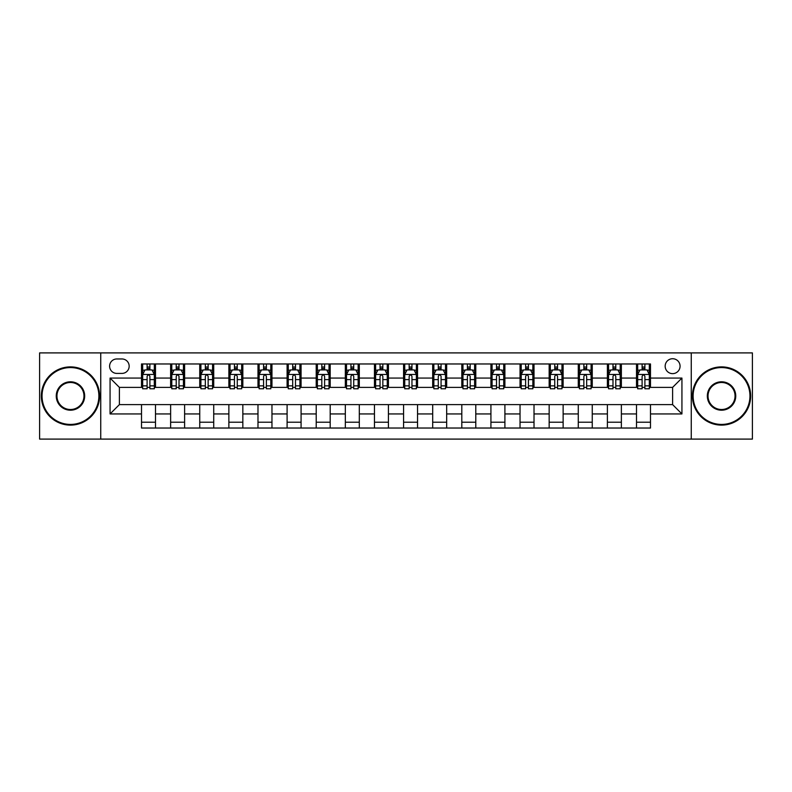 <?xml version="1.0" encoding="UTF-8"?>
<svg xmlns="http://www.w3.org/2000/svg" width="792" height="792" viewBox="0 0 792 792"><rect width="100%" height="100%" fill="white"/><g stroke="black" fill="none" stroke-linecap="round" stroke-linejoin="round"><path stroke-width="1.19" d="M672.616 358.727A7.455 7.455 0 0 0 665.161 366.181A7.455 7.455 0 0 0 672.616 373.636A7.455 7.455 0 0 0 680.071 366.181A7.455 7.455 0 0 0 672.616 358.727M691.258 439.095L752.4 439.095L752.4 352.905L691.258 352.905L691.258 439.095L100.742 439.095L100.742 352.905L39.6 352.905L39.6 439.095L100.742 439.095M116.82 373.408L121.948 373.408A7.217 7.217 0 0 0 129.165 366.181A7.217 7.217 0 0 0 121.948 358.964L116.82 358.964A7.217 7.217 0 0 0 109.603 366.181A7.217 7.217 0 0 0 116.82 373.408M691.258 352.905L100.742 352.905M141.511 413.939L110.068 413.939L110.068 378.061L141.511 378.061L141.511 387.377L119.384 387.377L119.384 404.623L141.511 404.623L141.511 428.026L650.489 428.026L650.489 404.623L672.616 404.623L672.616 387.377L650.489 387.377L650.489 378.061L681.932 378.061L681.932 413.939L650.489 413.939M650.489 378.061L650.489 363.974L141.511 363.974L141.511 378.061M636.511 363.974L636.511 387.377L637.679 387.377M642.104 387.377L644.896 387.377M649.321 387.377L650.489 387.377M636.511 387.377L620.205 387.377M607.395 363.974L607.395 387.377L608.563 387.377M612.988 387.377L615.78 387.377M607.395 387.377L591.089 387.377M578.279 363.974L578.279 387.377L579.437 387.377M583.862 387.377L586.664 387.377M578.279 387.377L561.973 387.377M549.163 363.974L549.163 387.377L550.321 387.377M554.746 387.377L557.548 387.377M549.163 387.377L532.858 387.377M520.037 363.974L520.037 387.377L521.205 387.377M525.631 387.377L528.422 387.377M520.037 387.377L503.732 387.377M490.921 363.974L490.921 387.377L492.089 387.377M496.515 387.377L499.307 387.377M490.921 387.377L474.616 387.377M461.805 363.974L461.805 387.377L462.974 387.377M467.399 387.377L470.191 387.377M461.805 387.377L445.5 387.377M432.689 363.974L432.689 387.377L433.858 387.377M438.283 387.377L441.075 387.377M432.689 387.377L416.384 387.377M403.573 363.974L403.573 387.377L404.732 387.377M409.157 387.377L411.959 387.377M403.573 387.377L387.268 387.377M374.458 363.974L374.458 387.377L375.616 387.377M380.041 387.377L382.843 387.377M374.458 387.377L358.142 387.377M345.332 363.974L345.332 387.377L346.5 387.377M350.925 387.377L353.717 387.377M345.332 387.377L329.026 387.377M316.216 363.974L316.216 387.377L317.384 387.377M321.809 387.377L324.601 387.377M316.216 387.377L299.911 387.377M287.1 363.974L287.1 387.377L288.268 387.377M292.693 387.377L295.485 387.377M287.1 387.377L270.795 387.377M257.984 363.974L257.984 387.377L259.142 387.377M263.578 387.377L266.369 387.377M257.984 387.377L241.679 387.377M228.868 363.974L228.868 387.377L230.026 387.377M234.452 387.377L237.254 387.377M228.868 387.377L212.563 387.377M199.742 363.974L199.742 387.377L200.911 387.377M205.336 387.377L208.138 387.377M199.742 387.377L183.437 387.377M170.626 363.974L170.626 387.377L171.795 387.377M176.22 387.377L179.012 387.377M170.626 387.377L154.321 387.377M141.511 387.377L142.679 387.377M147.104 387.377L149.896 387.377M141.511 404.623L155.489 404.623L155.489 428.026M650.489 404.623L155.489 404.623M155.489 363.974L155.489 387.377M141.511 369.795L142.679 369.795M147.104 369.795L149.896 369.795M154.321 369.795L155.489 369.795M141.511 422.205L155.489 422.205M170.626 404.623L170.626 428.026M184.605 363.974L184.605 387.377M170.626 369.795L171.795 369.795M176.22 369.795L179.012 369.795M183.437 369.795L184.605 369.795M184.605 404.623L184.605 428.026M170.626 422.205L184.605 422.205M199.742 404.623L199.742 428.026M213.721 404.623L213.721 428.026M199.742 422.205L213.721 422.205M213.721 363.974L213.721 387.377M199.742 369.795L200.911 369.795M205.336 369.795L208.138 369.795M212.563 369.795L213.721 369.795M228.868 404.623L228.868 428.026M242.837 404.623L242.837 428.026M228.868 422.205L242.837 422.205M242.837 363.974L242.837 387.377M228.868 369.795L230.026 369.795M234.452 369.795L237.254 369.795M241.679 369.795L242.837 369.795M257.984 404.623L257.984 428.026M271.963 404.623L271.963 428.026M257.984 422.205L271.963 422.205M271.963 363.974L271.963 387.377M257.984 369.795L259.142 369.795M263.578 369.795L266.369 369.795M270.795 369.795L271.963 369.795M287.1 404.623L287.1 428.026M301.079 404.623L301.079 428.026M287.1 422.205L301.079 422.205M301.079 363.974L301.079 387.377M287.1 369.795L288.268 369.795M292.693 369.795L295.485 369.795M299.911 369.795L301.079 369.795M316.216 404.623L316.216 428.026M330.195 404.623L330.195 428.026M316.216 422.205L330.195 422.205M330.195 363.974L330.195 387.377M316.216 369.795L317.384 369.795M321.809 369.795L324.601 369.795M329.026 369.795L330.195 369.795M345.332 404.623L345.332 428.026M359.311 404.623L359.311 428.026M345.332 422.205L359.311 422.205M359.311 363.974L359.311 387.377M345.332 369.795L346.5 369.795M350.925 369.795L353.717 369.795M358.142 369.795L359.311 369.795M374.458 404.623L374.458 428.026M388.427 404.623L388.427 428.026M374.458 422.205L388.427 422.205M388.427 363.974L388.427 387.377M374.458 369.795L375.616 369.795M380.041 369.795L382.843 369.795M387.268 369.795L388.427 369.795M403.573 404.623L403.573 428.026M417.542 404.623L417.542 428.026M403.573 422.205L417.542 422.205M417.542 363.974L417.542 387.377M403.573 369.795L404.732 369.795M409.157 369.795L411.959 369.795M416.384 369.795L417.542 369.795M432.689 404.623L432.689 428.026M446.668 404.623L446.668 428.026M432.689 422.205L446.668 422.205M446.668 363.974L446.668 387.377M432.689 369.795L433.858 369.795M438.283 369.795L441.075 369.795M445.5 369.795L446.668 369.795M461.805 404.623L461.805 428.026M475.784 404.623L475.784 428.026M461.805 422.205L475.784 422.205M475.784 363.974L475.784 387.377M461.805 369.795L462.974 369.795M467.399 369.795L470.191 369.795M474.616 369.795L475.784 369.795M490.921 404.623L490.921 428.026M504.9 404.623L504.9 428.026M490.921 422.205L504.9 422.205M504.9 363.974L504.9 387.377M490.921 369.795L492.089 369.795M496.515 369.795L499.307 369.795M503.732 369.795L504.9 369.795M520.037 404.623L520.037 428.026M534.016 404.623L534.016 428.026M520.037 422.205L534.016 422.205M534.016 363.974L534.016 387.377M520.037 369.795L521.205 369.795M525.631 369.795L528.422 369.795M532.858 369.795L534.016 369.795M549.163 404.623L549.163 428.026M563.132 404.623L563.132 428.026M549.163 422.205L563.132 422.205M563.132 363.974L563.132 387.377M549.163 369.795L550.321 369.795M554.746 369.795L557.548 369.795M561.973 369.795L563.132 369.795M578.279 404.623L578.279 428.026M592.258 404.623L592.258 428.026M578.279 422.205L592.258 422.205M592.258 363.974L592.258 387.377M578.279 369.795L579.437 369.795M583.862 369.795L586.664 369.795M591.089 369.795L592.258 369.795M607.395 404.623L607.395 428.026M621.373 404.623L621.373 428.026M607.395 422.205L621.373 422.205M621.373 363.974L621.373 387.377M607.395 369.795L608.563 369.795M612.988 369.795L615.78 369.795M620.205 369.795L621.373 369.795M636.511 404.623L636.511 428.026M636.511 422.205L650.489 422.205M636.511 369.795L637.679 369.795M642.104 369.795L644.896 369.795M649.321 369.795L650.489 369.795M119.384 387.377L110.068 378.061M119.384 404.623L110.068 413.939M681.932 378.061L672.616 387.377M681.932 413.939L672.616 404.623M149.896 367.003L147.104 367.003M154.321 385.862L149.896 385.862L149.896 388.783L154.321 388.783L154.321 374.567L151.995 369.913L145.005 369.913L142.679 374.567L142.679 388.783L147.104 388.783L147.104 385.862L142.679 385.862M142.679 374.567L142.679 363.974M154.321 374.567L154.321 363.974M147.104 369.913L147.104 363.974M149.896 363.974L149.896 369.913M149.896 385.862L149.896 376.319C148.965 374.517 148.035 374.517 147.104 376.319L147.104 385.862M179.012 367.003L176.22 367.003M183.437 385.862L179.012 385.862L179.012 388.783L183.437 388.783L183.437 374.567L181.111 369.913L174.121 369.913L171.795 374.567L171.795 388.783L176.22 388.783L176.22 385.862L171.795 385.862M171.795 374.567L171.795 363.974M183.437 374.567L183.437 363.974M176.22 369.913L176.22 363.974M179.012 363.974L179.012 369.913M179.012 385.862L179.012 376.319C178.081 374.517 177.151 374.517 176.22 376.319L176.22 385.862M208.138 367.003L205.336 367.003M212.563 385.862L208.138 385.862L208.138 388.783L212.563 388.783L212.563 374.567L210.226 369.913L203.237 369.913L200.911 374.567L200.911 388.783L205.336 388.783L205.336 385.862L200.911 385.862M200.911 374.567L200.911 363.974M212.563 374.567L212.563 363.974M205.336 369.913L205.336 363.974M208.138 363.974L208.138 369.913M208.138 385.862L208.138 376.319C207.207 374.517 206.266 374.517 205.336 376.319L205.336 385.862M237.254 367.003L234.452 367.003M241.679 385.862L237.254 385.862L237.254 388.783L241.679 388.783L241.679 374.567L239.342 369.913L232.363 369.913L230.026 374.567L230.026 388.783L234.452 388.783L234.452 385.862L230.026 385.862M230.026 374.567L230.026 363.974M241.679 374.567L241.679 363.974M234.452 369.913L234.452 363.974M237.254 363.974L237.254 369.913M237.254 385.862L237.254 376.319C236.323 374.517 235.392 374.517 234.452 376.319L234.452 385.862M266.369 367.003L263.578 367.003M270.795 385.862L266.369 385.862L266.369 388.783L270.795 388.783L270.795 374.567L268.468 369.913L261.479 369.913L259.142 374.567L259.142 388.783L263.578 388.783L263.578 385.862L259.142 385.862M259.142 374.567L259.142 363.974M270.795 374.567L270.795 363.974M263.578 369.913L263.578 363.974M266.369 363.974L266.369 369.913M266.369 385.862L266.369 376.319C265.439 374.517 264.508 374.517 263.578 376.319L263.578 385.862M70.468 367.577A28.423 28.423 0 0 0 42.045 396A28.423 28.423 0 0 0 70.468 424.423A28.423 28.423 0 0 0 98.881 396A28.423 28.423 0 0 0 70.468 367.577M70.468 425.116A29.116 29.116 0 0 1 41.342 396A29.116 29.116 0 0 1 70.468 366.884A29.116 29.116 0 0 1 99.584 396A29.116 29.116 0 0 1 70.468 425.116M70.468 381.793A14.207 14.207 0 0 1 84.675 396A14.207 14.207 0 0 1 70.468 410.207A14.207 14.207 0 0 1 56.252 396A14.207 14.207 0 0 1 70.468 381.793M70.468 409.513A13.514 13.514 0 0 0 83.972 396A13.514 13.514 0 0 0 70.468 382.487A13.514 13.514 0 0 0 56.955 396A13.514 13.514 0 0 0 70.468 409.513M721.532 367.577A28.423 28.423 0 0 0 693.119 396A28.423 28.423 0 0 0 721.532 424.423A28.423 28.423 0 0 0 749.955 396A28.423 28.423 0 0 0 721.532 367.577M721.532 425.116A29.116 29.116 0 0 1 692.416 396A29.116 29.116 0 0 1 721.532 366.884A29.116 29.116 0 0 1 750.658 396A29.116 29.116 0 0 1 721.532 425.116M721.532 381.793A14.207 14.207 0 0 1 735.748 396A14.207 14.207 0 0 1 721.532 410.207A14.207 14.207 0 0 1 707.325 396A14.207 14.207 0 0 1 721.532 381.793M721.532 409.513A13.514 13.514 0 0 0 735.045 396A13.514 13.514 0 0 0 721.532 382.487A13.514 13.514 0 0 0 708.028 396A13.514 13.514 0 0 0 721.532 409.513M295.485 367.003L292.693 367.003M299.911 385.862L295.485 385.862L295.485 388.783L299.911 388.783L299.911 374.567L297.584 369.913L290.595 369.913L288.268 374.567L288.268 388.783L292.693 388.783L292.693 385.862L288.268 385.862M288.268 374.567L288.268 363.974M299.911 374.567L299.911 363.974M292.693 369.913L292.693 363.974M295.485 363.974L295.485 369.913M295.485 385.862L295.485 376.319C294.555 374.517 293.624 374.517 292.693 376.319L292.693 385.862M324.601 367.003L321.809 367.003M329.026 385.862L324.601 385.862L324.601 388.783L329.026 388.783L329.026 374.567L326.7 369.913L319.711 369.913L317.384 374.567L317.384 388.783L321.809 388.783L321.809 385.862L317.384 385.862M317.384 374.567L317.384 363.974M329.026 374.567L329.026 363.974M321.809 369.913L321.809 363.974M324.601 363.974L324.601 369.913M324.601 385.862L324.601 376.319C323.671 374.517 322.74 374.517 321.809 376.319L321.809 385.862M353.717 367.003L350.925 367.003M358.142 385.862L353.717 385.862L353.717 388.783L358.142 388.783L358.142 374.567L355.816 369.913L348.827 369.913L346.5 374.567L346.5 388.783L350.925 388.783L350.925 385.862L346.5 385.862M346.5 374.567L346.5 363.974M358.142 374.567L358.142 363.974M350.925 369.913L350.925 363.974M353.717 363.974L353.717 369.913M353.717 385.862L353.717 376.319C352.787 374.517 351.856 374.517 350.925 376.319L350.925 385.862M382.843 367.003L380.041 367.003M387.268 385.862L382.843 385.862L382.843 388.783L387.268 388.783L387.268 374.567L384.932 369.913L377.942 369.913L375.616 374.567L375.616 388.783L380.041 388.783L380.041 385.862L375.616 385.862M375.616 374.567L375.616 363.974M387.268 374.567L387.268 363.974M380.041 369.913L380.041 363.974M382.843 363.974L382.843 369.913M382.843 385.862L382.843 376.319C381.912 374.517 380.972 374.517 380.041 376.319L380.041 385.862M411.959 367.003L409.157 367.003M416.384 385.862L411.959 385.862L411.959 388.783L416.384 388.783L416.384 374.567L414.058 369.913L407.068 369.913L404.732 374.567L404.732 388.783L409.157 388.783L409.157 385.862L404.732 385.862M404.732 374.567L404.732 363.974M416.384 374.567L416.384 363.974M409.157 369.913L409.157 363.974M411.959 363.974L411.959 369.913M411.959 385.862L411.959 376.319C411.028 374.517 410.098 374.517 409.157 376.319L409.157 385.862M441.075 367.003L438.283 367.003M445.5 385.862L441.075 385.862L441.075 388.783L445.5 388.783L445.5 374.567L443.173 369.913L436.184 369.913L433.858 374.567L433.858 388.783L438.283 388.783L438.283 385.862L433.858 385.862M433.858 374.567L433.858 363.974M445.5 374.567L445.5 363.974M438.283 369.913L438.283 363.974M441.075 363.974L441.075 369.913M441.075 385.862L441.075 376.319C440.144 374.517 439.213 374.517 438.283 376.319L438.283 385.862M470.191 367.003L467.399 367.003M474.616 385.862L470.191 385.862L470.191 388.783L474.616 388.783L474.616 374.567L472.289 369.913L465.3 369.913L462.974 374.567L462.974 388.783L467.399 388.783L467.399 385.862L462.974 385.862M462.974 374.567L462.974 363.974M474.616 374.567L474.616 363.974M467.399 369.913L467.399 363.974M470.191 363.974L470.191 369.913M470.191 385.862L470.191 376.319C469.26 374.517 468.329 374.517 467.399 376.319L467.399 385.862M499.307 367.003L496.515 367.003M503.732 385.862L499.307 385.862L499.307 388.783L503.732 388.783L503.732 374.567L501.405 369.913L494.416 369.913L492.089 374.567L492.089 388.783L496.515 388.783L496.515 385.862L492.089 385.862M492.089 374.567L492.089 363.974M503.732 374.567L503.732 363.974M496.515 369.913L496.515 363.974M499.307 363.974L499.307 369.913M499.307 385.862L499.307 376.319C498.376 374.517 497.445 374.517 496.515 376.319L496.515 385.862M528.422 367.003L525.631 367.003M532.858 385.862L528.422 385.862L528.422 388.783L532.858 388.783L532.858 374.567L530.521 369.913L523.532 369.913L521.205 374.567L521.205 388.783L525.631 388.783L525.631 385.862L521.205 385.862M521.205 374.567L521.205 363.974M532.858 374.567L532.858 363.974M525.631 369.913L525.631 363.974M528.422 363.974L528.422 369.913M528.422 385.862L528.422 376.319C527.492 374.517 526.561 374.517 525.631 376.319L525.631 385.862M557.548 367.003L554.746 367.003M561.973 385.862L557.548 385.862L557.548 388.783L561.973 388.783L561.973 374.567L559.637 369.913L552.658 369.913L550.321 374.567L550.321 388.783L554.746 388.783L554.746 385.862L550.321 385.862M550.321 374.567L550.321 363.974M561.973 374.567L561.973 363.974M554.746 369.913L554.746 363.974M557.548 363.974L557.548 369.913M557.548 385.862L557.548 376.319C556.618 374.517 555.687 374.517 554.746 376.319L554.746 385.862M586.664 367.003L583.862 367.003M591.089 385.862L586.664 385.862L586.664 388.783L591.089 388.783L591.089 374.567L588.763 369.913L581.774 369.913L579.437 374.567L579.437 388.783L583.862 388.783L583.862 385.862L579.437 385.862M579.437 374.567L579.437 363.974M591.089 374.567L591.089 363.974M583.862 369.913L583.862 363.974M586.664 363.974L586.664 369.913M586.664 385.862L586.664 376.319C585.733 374.517 584.803 374.517 583.862 376.319L583.862 385.862M615.78 367.003L612.988 367.003M620.205 385.862L615.78 385.862L615.78 388.783L620.205 388.783L620.205 374.567L617.879 369.913L610.889 369.913L608.563 374.567L608.563 388.783L612.988 388.783L612.988 385.862L608.563 385.862M608.563 374.567L608.563 363.974M620.205 374.567L620.205 363.974M612.988 369.913L612.988 363.974M615.78 363.974L615.78 369.913M615.78 385.862L615.78 376.319C614.849 374.517 613.919 374.517 612.988 376.319L612.988 385.862M644.896 367.003L642.104 367.003M649.321 385.862L644.896 385.862L644.896 388.783L649.321 388.783L649.321 374.567L646.995 369.913L640.005 369.913L637.679 374.567L637.679 388.783L642.104 388.783L642.104 385.862L637.679 385.862M637.679 374.567L637.679 363.974M649.321 374.567L649.321 363.974M642.104 369.913L642.104 363.974M644.896 363.974L644.896 369.913M644.896 385.862L644.896 376.319C643.965 374.517 643.035 374.517 642.104 376.319L642.104 385.862M170.626 413.939L155.489 413.939M170.626 378.061L155.489 378.061M199.742 378.061L184.605 378.061M199.742 413.939L184.605 413.939M228.868 378.061L213.721 378.061M228.868 413.939L213.721 413.939M257.984 378.061L242.837 378.061M257.984 413.939L242.837 413.939M287.1 378.061L271.963 378.061M287.1 413.939L271.963 413.939M316.216 378.061L301.079 378.061M316.216 413.939L301.079 413.939M345.332 378.061L330.195 378.061M345.332 413.939L330.195 413.939M374.458 378.061L359.311 378.061M374.458 413.939L359.311 413.939M403.573 378.061L388.427 378.061M403.573 413.939L388.427 413.939M432.689 378.061L417.542 378.061M432.689 413.939L417.542 413.939M461.805 378.061L446.668 378.061M461.805 413.939L446.668 413.939M490.921 378.061L475.784 378.061M490.921 413.939L475.784 413.939M520.037 378.061L504.9 378.061M520.037 413.939L504.9 413.939M549.163 378.061L534.016 378.061M549.163 413.939L534.016 413.939M578.279 378.061L563.132 378.061M578.279 413.939L563.132 413.939M607.395 378.061L592.258 378.061M607.395 413.939L592.258 413.939M636.511 378.061L621.373 378.061M636.511 413.939L621.373 413.939M154.262 374.458L142.738 374.458M142.679 370.191L144.867 370.191M152.133 370.191L154.321 370.191M147.104 379.615L142.679 379.615M154.321 379.615L149.896 379.615M149.896 368.478L147.104 368.478M183.388 374.458L171.854 374.458M171.795 370.191L173.983 370.191M181.249 370.191L183.437 370.191M176.22 379.615L171.795 379.615M183.437 379.615L179.012 379.615M179.012 368.478L176.22 368.478M212.504 374.458L200.97 374.458M200.911 370.191L203.099 370.191M210.365 370.191L212.563 370.191M205.336 379.615L200.911 379.615M212.563 379.615L208.138 379.615M208.138 368.478L205.336 368.478M241.619 374.458L230.086 374.458M230.026 370.191L232.214 370.191M239.491 370.191L241.679 370.191M234.452 379.615L230.026 379.615M241.679 379.615L237.254 379.615M237.254 368.478L234.452 368.478M270.735 374.458L259.202 374.458M259.142 370.191L261.34 370.191M268.607 370.191L270.795 370.191M263.578 379.615L259.142 379.615M270.795 379.615L266.369 379.615M266.369 368.478L263.578 368.478M299.851 374.458L288.328 374.458M288.268 370.191L290.456 370.191M297.723 370.191L299.911 370.191M292.693 379.615L288.268 379.615M299.911 379.615L295.485 379.615M295.485 368.478L292.693 368.478M328.967 374.458L317.443 374.458M317.384 370.191L319.572 370.191M326.839 370.191L329.026 370.191M321.809 379.615L317.384 379.615M329.026 379.615L324.601 379.615M324.601 368.478L321.809 368.478M358.093 374.458L346.559 374.458M346.5 370.191L348.688 370.191M355.954 370.191L358.142 370.191M350.925 379.615L346.5 379.615M358.142 379.615L353.717 379.615M353.717 368.478L350.925 368.478M387.209 374.458L375.675 374.458M375.616 370.191L377.804 370.191M385.07 370.191L387.268 370.191M380.041 379.615L375.616 379.615M387.268 379.615L382.843 379.615M382.843 368.478L380.041 368.478M416.325 374.458L404.791 374.458M404.732 370.191L406.93 370.191M414.196 370.191L416.384 370.191M409.157 379.615L404.732 379.615M416.384 379.615L411.959 379.615M411.959 368.478L409.157 368.478M445.441 374.458L433.907 374.458M433.858 370.191L436.046 370.191M443.312 370.191L445.5 370.191M438.283 379.615L433.858 379.615M445.5 379.615L441.075 379.615M441.075 368.478L438.283 368.478M474.557 374.458L463.033 374.458M462.974 370.191L465.161 370.191M472.428 370.191L474.616 370.191M467.399 379.615L462.974 379.615M474.616 379.615L470.191 379.615M470.191 368.478L467.399 368.478M503.672 374.458L492.149 374.458M492.089 370.191L494.277 370.191M501.544 370.191L503.732 370.191M496.515 379.615L492.089 379.615M503.732 379.615L499.307 379.615M499.307 368.478L496.515 368.478M532.798 374.458L521.265 374.458M521.205 370.191L523.393 370.191M530.66 370.191L532.858 370.191M525.631 379.615L521.205 379.615M532.858 379.615L528.422 379.615M528.422 368.478L525.631 368.478M561.914 374.458L550.381 374.458M550.321 370.191L552.509 370.191M559.786 370.191L561.973 370.191M554.746 379.615L550.321 379.615M561.973 379.615L557.548 379.615M557.548 368.478L554.746 368.478M591.03 374.458L579.496 374.458M579.437 370.191L581.635 370.191M588.902 370.191L591.089 370.191M583.862 379.615L579.437 379.615M591.089 379.615L586.664 379.615M586.664 368.478L583.862 368.478M620.146 374.458L608.612 374.458M608.563 370.191L610.751 370.191M618.017 370.191L620.205 370.191M612.988 379.615L608.563 379.615M620.205 379.615L615.78 379.615M615.78 368.478L612.988 368.478M649.262 374.458L637.738 374.458M637.679 370.191L639.867 370.191M647.133 370.191L649.321 370.191M642.104 379.615L637.679 379.615M649.321 379.615L644.896 379.615M644.896 368.478L642.104 368.478"/></g></svg>
